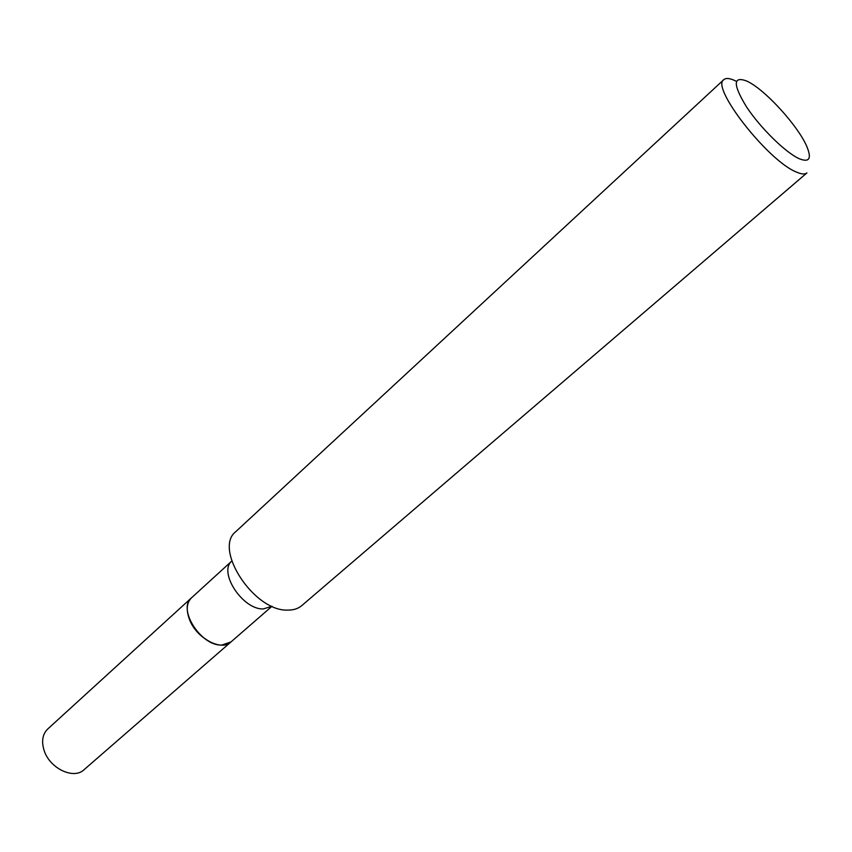 <?xml version="1.0" encoding="UTF-8"?>
<svg xmlns="http://www.w3.org/2000/svg" width="852" height="852" viewBox="0 0 852 852"><rect width="100%" height="100%" fill="white"/><g stroke="black" fill="none" stroke-linecap="round" stroke-linejoin="round"><path stroke-width="1.28" d="M191.562 597.774L47.733 729.003C42.525 734.179 41.311 741.315 44.102 750.388C49.576 768.387 73.687 779.868 84.018 769.739L230.935 641.982M191.508 597.827C186.663 602.705 185.97 609.883 189.432 619.351C196.248 638.127 221.296 651.62 230.881 642.025M188.697 616.869C192.893 628.531 200.54 637.115 211.637 642.632M191.615 597.721C177.109 608.775 200.976 646.359 221.903 645.039L230.999 641.929L272.022 606.251L263.3 608.935C242.692 609.787 218.08 572.15 231.787 561.085L191.615 597.721M747.364 81.302C732.933 75.583 732.635 84.092 746.48 106.841C760.431 127.992 785.746 152.785 799.314 158.749C809.443 162.753 811.903 158.557 806.684 146.182C798.399 126.905 768.557 93.411 750.367 82.953L747.364 81.302M735.936 81.1C730.079 78.224 726.053 77.734 723.838 79.641C710.206 87 768.504 161.529 796.641 172.147C801.562 174.277 804.991 174.532 806.919 172.913L301.81 605.58C298.168 608.669 293.461 610.181 287.699 610.107C254.024 611.587 213.043 548.741 235.876 531.563L723.838 79.641"/></g></svg>
